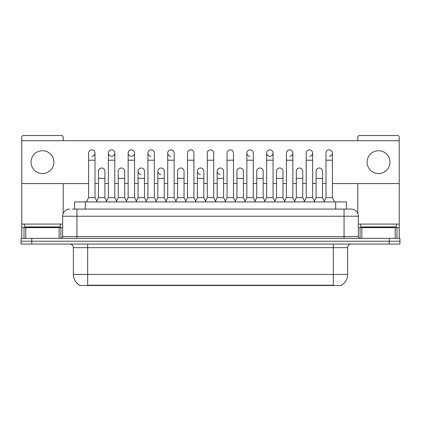 <?xml version="1.0" encoding="UTF-8"?>
<svg xmlns="http://www.w3.org/2000/svg" width="421" height="421" viewBox="0 0 421 421"><rect width="100%" height="100%" fill="white"/><g stroke="black" fill="none" stroke-linecap="round" stroke-linejoin="round"><path stroke-width="0.63" d="M74.622 209.074L74.622 201.927L346.378 201.927L346.378 209.074M341.563 285.143L341.563 285.496L79.437 285.496L79.437 285.143M79.543 285.206A12.498 12.498 0 0 1 73.37 274.424L87.652 274.424L87.652 285.206L333.348 285.206L333.348 274.424L347.63 274.424L347.63 247.637A3.573 3.573 0 0 1 351.203 244.069M73.37 274.424L73.37 247.637C73.154 245.469 71.965 244.28 69.797 244.069M341.457 285.206A12.498 12.498 0 0 0 347.63 274.424M399.95 244.069L399.95 241.212L21.05 241.212L21.05 244.069L31.764 244.069L31.764 241.212L21.05 241.212L21.05 238.354L31.764 238.354L31.764 241.212L399.95 241.212L399.95 244.069L31.764 244.069M72.459 209.074L348.704 209.074M72.296 209.074L76.938 209.074L76.938 216.215L62.655 216.215L62.655 236.57A1.784 1.784 0 0 1 60.866 238.354M69.797 209.074A7.141 7.141 0 0 0 62.655 216.215M351.203 209.074A7.141 7.141 0 0 1 358.345 216.215L344.062 216.215L344.062 209.074L351.093 209.074M358.345 216.215L358.345 236.57C358.45 237.655 359.045 238.249 360.134 238.354M399.95 241.212L399.95 238.354L31.764 238.354M86.437 201.927L88.578 197.644L95.009 197.644L97.151 201.927M95.009 197.644L95.009 153.076A3.215 3.215 0 0 0 91.794 149.86A3.215 3.215 0 0 1 91.999 149.865M88.578 197.644L88.578 160.217L95.009 160.217M88.578 160.217L88.578 153.076A3.215 3.215 0 0 1 91.794 149.86M96.741 201.106L98.472 197.644L104.903 197.644L106.634 201.106M104.903 197.644L104.903 171.215A3.215 3.215 0 0 0 101.887 168.011A3.215 3.215 0 0 1 104.903 171.215M98.472 197.644L98.472 178.362L104.903 178.362M98.472 178.362L98.472 171.215A3.215 3.215 0 0 1 101.887 168.011M106.224 201.927L108.365 197.644L114.791 197.644L116.938 201.927M114.791 197.644L114.791 153.076A3.215 3.215 0 0 0 111.581 149.86A3.215 3.215 0 0 0 108.365 152.976A3.215 3.215 0 0 0 111.376 156.286M108.365 197.644L108.365 160.217L114.791 160.217M108.365 160.217L108.365 153.076A3.215 3.215 0 0 1 111.781 149.865M126.005 201.927L128.147 197.644L134.578 197.644L136.72 201.927M134.578 197.644L134.578 153.076A3.215 3.215 0 0 0 131.363 149.86A3.215 3.215 0 0 0 128.152 152.976A3.215 3.215 0 0 0 131.163 156.286M128.147 197.644L128.147 160.217L134.578 160.217M128.147 160.217L128.147 153.076A3.215 3.215 0 0 1 131.562 149.865M145.792 201.927L147.934 197.644L154.36 197.644L156.501 201.927M154.36 197.644L154.36 153.076A3.215 3.215 0 0 0 151.15 149.86A3.215 3.215 0 0 0 147.934 152.976A3.215 3.215 0 0 0 150.944 156.286M147.934 197.644L147.934 160.217L154.36 160.217M147.934 160.217L147.934 153.076A3.215 3.215 0 0 1 151.35 149.865M165.574 201.927L167.716 197.644L174.147 197.644L176.288 201.927M174.147 197.644L174.147 153.076A3.215 3.215 0 0 0 170.931 149.86A3.215 3.215 0 0 0 167.721 152.976A3.215 3.215 0 0 0 170.731 156.286M167.716 197.644L167.716 160.217L174.147 160.217M167.716 160.217L167.716 153.076A3.215 3.215 0 0 1 171.131 149.865M116.528 201.106L118.259 197.644L124.684 197.644L126.416 201.106M124.684 197.644L124.684 171.215A3.215 3.215 0 0 0 121.674 168.011A3.215 3.215 0 0 1 124.684 171.215M118.259 197.644L118.259 178.362L124.684 178.362M118.259 178.362L118.259 171.215A3.215 3.215 0 0 1 121.674 168.011M136.309 201.106L138.041 197.644L144.471 197.644L146.203 201.106M144.471 197.644L144.471 171.215A3.215 3.215 0 0 0 141.456 168.011A3.215 3.215 0 0 1 144.471 171.215M138.041 197.644L138.041 178.362L144.471 178.362M138.041 178.362L138.041 171.215A3.215 3.215 0 0 1 141.456 168.011M156.091 201.106L157.828 197.644L164.253 197.644L165.985 201.106M164.253 197.644L164.253 171.215A3.215 3.215 0 0 0 161.243 168.011A3.215 3.215 0 0 1 164.253 171.215M157.828 197.644L157.828 178.362L164.253 178.362M157.828 178.362L157.828 171.215A3.215 3.215 0 0 1 161.243 168.011M60.335 224.072L24.623 224.072L24.623 226.93L60.335 226.93L60.335 224.072L62.655 224.072M56.761 227.64L56.761 227.282A0.358 0.358 0 0 1 57.119 226.93M56.761 227.282L28.191 227.282A0.358 0.358 0 0 0 27.833 226.93M28.191 227.282L28.191 227.64M396.377 224.072L360.665 224.072L360.665 226.93L396.377 226.93L396.377 224.072L399.234 224.072L399.234 238.354L399.234 227.64L396.977 227.64L396.977 238.354M392.809 227.64L392.809 227.282A0.358 0.358 0 0 1 393.167 226.93M392.809 227.282L364.239 227.282A0.358 0.358 0 0 0 363.881 226.93M364.239 227.282L364.239 227.64M59.172 238.354L59.172 227.64L25.781 227.64L25.781 238.354M63.192 140.719L63.192 137.293A1.784 1.784 0 0 0 61.403 135.504L23.55 135.504A1.784 1.784 0 0 0 21.766 137.293L21.766 227.64L25.781 227.64M63.192 183.572L63.192 213.5M59.172 227.64L62.655 227.64M21.766 238.354L21.766 227.64M395.219 238.354L395.219 227.64L361.828 227.64L361.828 238.354M332.422 183.572L399.234 183.572L399.234 137.293A1.784 1.784 0 0 0 397.45 135.504L359.597 135.504A1.784 1.784 0 0 0 357.808 137.293L357.808 140.719M357.808 183.572L357.808 213.5M399.234 183.572L399.234 224.072M358.345 227.64L361.828 227.64M395.219 227.64L396.977 227.64M275.208 201.927L273.066 197.644L266.64 197.644L266.64 153.076A3.215 3.215 0 0 1 269.85 149.86A3.215 3.215 0 0 0 266.64 152.976A3.215 3.215 0 0 0 269.65 156.286M255.426 201.927L253.284 197.644L246.853 197.644L246.853 153.076A3.215 3.215 0 0 1 250.069 149.86A3.215 3.215 0 0 0 246.859 152.976A3.215 3.215 0 0 0 249.869 156.286M225.34 201.106L223.604 197.644L217.178 197.644L217.178 171.215A3.215 3.215 0 0 1 220.394 168.005A3.215 3.215 0 0 0 217.178 171.115A3.215 3.215 0 0 0 220.188 174.426M205.553 201.106L203.822 197.644L197.396 197.644L197.396 171.215A3.215 3.215 0 0 1 200.606 168.005A3.215 3.215 0 0 0 197.396 171.115A3.215 3.215 0 0 0 200.407 174.426M161.038 168.005A3.215 3.215 0 0 0 157.828 171.115A3.215 3.215 0 0 0 160.838 174.426M141.256 168.005A3.215 3.215 0 0 0 138.041 171.115A3.215 3.215 0 0 0 141.051 174.426M378.521 150.718A11.43 11.43 0 0 0 367.096 162.148A11.43 11.43 0 0 0 378.521 173.573A11.43 11.43 0 0 0 389.951 162.148A11.43 11.43 0 0 0 378.521 150.718M42.479 150.718A11.43 11.43 0 0 0 31.049 162.148A11.43 11.43 0 0 0 42.479 173.573A11.43 11.43 0 0 0 53.904 162.148A11.43 11.43 0 0 0 42.479 150.718M329.406 156.286A3.215 3.215 0 0 0 332.422 153.076A3.215 3.215 0 0 0 329.206 149.86A3.215 3.215 0 0 1 329.406 149.865M289.837 156.286A3.215 3.215 0 0 0 292.853 153.076A3.215 3.215 0 0 0 289.637 149.86A3.215 3.215 0 0 1 289.837 149.865M111.781 156.286A3.215 3.215 0 0 0 114.791 153.076M21.766 183.572L88.578 183.572M95.009 183.572L98.472 183.572M104.903 183.572L108.365 183.572M114.791 183.572L118.259 183.572M124.684 183.572L128.147 183.572M134.578 183.572L138.041 183.572M144.471 183.572L147.934 183.572M154.36 183.572L157.828 183.572M164.253 183.572L167.716 183.572M174.147 183.572L177.609 183.572M184.04 183.572L187.503 183.572M193.928 183.572L197.396 183.572M203.822 183.572L207.285 183.572M213.715 183.572L217.178 183.572M223.604 183.572L227.072 183.572M233.497 183.572L236.96 183.572M243.391 183.572L246.853 183.572M253.284 183.572L256.747 183.572M263.172 183.572L266.64 183.572M273.066 183.572L276.529 183.572M282.959 183.572L286.422 183.572M292.853 183.572L296.316 183.572M302.741 183.572L306.209 183.572M312.635 183.572L316.097 183.572M322.528 183.572L325.991 183.572M399.234 140.719L21.766 140.719M91.999 156.286A3.215 3.215 0 0 0 95.009 153.076M131.562 156.286A3.215 3.215 0 0 0 134.578 153.076M270.056 156.286A3.215 3.215 0 0 0 273.066 153.076A3.215 3.215 0 0 0 269.85 149.86A3.215 3.215 0 0 1 270.056 149.865M309.624 156.286A3.215 3.215 0 0 0 312.635 153.076A3.215 3.215 0 0 0 309.419 149.86A3.215 3.215 0 0 1 309.624 149.865M185.361 201.927L187.503 197.644L193.928 197.644L196.07 201.927M193.928 197.644L193.928 153.076A3.215 3.215 0 0 0 190.718 149.86A3.215 3.215 0 0 1 190.918 149.865M187.503 197.644L187.503 160.217L193.928 160.217M187.503 160.217L187.503 153.076A3.215 3.215 0 0 1 190.718 149.86M205.143 201.927L207.285 197.644L213.715 197.644L215.857 201.927M213.715 197.644L213.715 153.076A3.215 3.215 0 0 0 210.5 149.86A3.215 3.215 0 0 1 210.7 149.865M207.285 197.644L207.285 160.217L213.715 160.217M207.285 160.217L207.285 153.076A3.215 3.215 0 0 1 210.5 149.86M224.93 201.927L227.072 197.644L233.497 197.644L235.639 201.927M233.497 197.644L233.497 153.076A3.215 3.215 0 0 0 230.282 149.86A3.215 3.215 0 0 1 230.487 149.865M227.072 197.644L227.072 160.217L233.497 160.217M227.072 160.217L227.072 153.076A3.215 3.215 0 0 1 230.282 149.86M175.878 201.106L177.609 197.644L184.04 197.644L185.772 201.106M184.04 197.644L184.04 171.215A3.215 3.215 0 0 0 181.025 168.011A3.215 3.215 0 0 1 184.04 171.215M177.609 197.644L177.609 178.362L184.04 178.362M177.609 178.362L177.609 171.215A3.215 3.215 0 0 1 181.025 168.011M197.396 197.644L195.66 201.106M203.822 197.644L203.822 171.215A3.215 3.215 0 0 0 200.812 168.011A3.215 3.215 0 0 1 203.822 171.215M217.178 197.644L215.447 201.106M223.604 197.644L223.604 171.215A3.215 3.215 0 0 0 220.593 168.011A3.215 3.215 0 0 1 223.604 171.215M246.853 197.644L244.712 201.927M253.284 197.644L253.284 153.076A3.215 3.215 0 0 0 250.069 149.86A3.215 3.215 0 0 1 250.269 149.865M266.64 197.644L264.499 201.927M273.066 197.644L273.066 153.076M284.28 201.927L286.422 197.644L292.853 197.644L294.995 201.927M292.853 197.644L292.853 153.076M286.422 197.644L286.422 160.217L292.853 160.217M286.422 160.217L286.422 153.076A3.215 3.215 0 0 1 289.637 149.86M304.062 201.927L306.209 197.644L312.635 197.644L314.776 201.927M312.635 197.644L312.635 153.076M306.209 197.644L306.209 160.217L312.635 160.217M306.209 160.217L306.209 153.076A3.215 3.215 0 0 1 309.419 149.86M323.849 201.927L325.991 197.644L332.422 197.644L334.563 201.927M332.422 197.644L332.422 153.076M325.991 197.644L325.991 160.217L332.422 160.217M325.991 160.217L325.991 153.076A3.215 3.215 0 0 1 329.206 149.86M235.228 201.106L236.96 197.644L243.391 197.644L245.122 201.106M243.391 197.644L243.391 171.215A3.215 3.215 0 0 0 240.38 168.011A3.215 3.215 0 0 1 243.391 171.215M236.96 197.644L236.96 178.362L243.391 178.362M236.96 178.362L236.96 171.215A3.215 3.215 0 0 1 240.38 168.011M255.015 201.106L256.747 197.644L263.172 197.644L264.909 201.106M263.172 197.644L263.172 171.215A3.215 3.215 0 0 0 260.162 168.011A3.215 3.215 0 0 1 263.172 171.215M256.747 197.644L256.747 178.362L263.172 178.362M256.747 178.362L256.747 171.215A3.215 3.215 0 0 1 260.162 168.011M274.797 201.106L276.529 197.644L282.959 197.644L284.691 201.106M282.959 197.644L282.959 171.215A3.215 3.215 0 0 0 279.949 168.011A3.215 3.215 0 0 1 282.959 171.215M276.529 197.644L276.529 178.362L282.959 178.362M276.529 178.362L276.529 171.215A3.215 3.215 0 0 1 279.949 168.011M294.584 201.106L296.316 197.644L302.741 197.644L304.472 201.106M302.741 197.644L302.741 171.215A3.215 3.215 0 0 0 299.731 168.011A3.215 3.215 0 0 1 302.741 171.215M296.316 197.644L296.316 178.362L302.741 178.362M296.316 178.362L296.316 171.215A3.215 3.215 0 0 1 299.731 168.011M314.366 201.106L316.097 197.644L322.528 197.644L324.259 201.106M322.528 197.644L322.528 171.215A3.215 3.215 0 0 0 319.513 168.011A3.215 3.215 0 0 1 322.528 171.215M316.097 197.644L316.097 178.362L322.528 178.362M316.097 178.362L316.097 171.215A3.215 3.215 0 0 1 319.513 168.011M331.922 285.496L331.922 285.143M89.078 285.496L89.078 285.143M85.337 209.074L85.337 201.927M335.663 209.074L335.663 201.927M333.348 244.069L333.348 247.637L73.37 247.637M347.63 247.637L333.348 247.637L333.348 274.424L87.652 274.424L87.652 244.069M389.236 244.069L389.236 238.354M76.938 238.354L76.938 236.57L358.345 236.57M62.655 236.57L76.938 236.57L76.938 216.215L344.062 216.215L344.062 238.354M24.623 224.072L21.766 224.072M60.929 227.64L60.929 238.354M21.792 227.64L21.792 238.354M24.023 238.354L24.023 227.64M360.665 224.072L358.345 224.072M399.208 238.354L399.208 227.64M360.071 238.354L360.071 227.64M197.396 178.362L203.822 178.362M217.178 178.362L223.604 178.362M246.853 160.217L253.284 160.217M266.64 160.217L273.066 160.217"/></g></svg>
